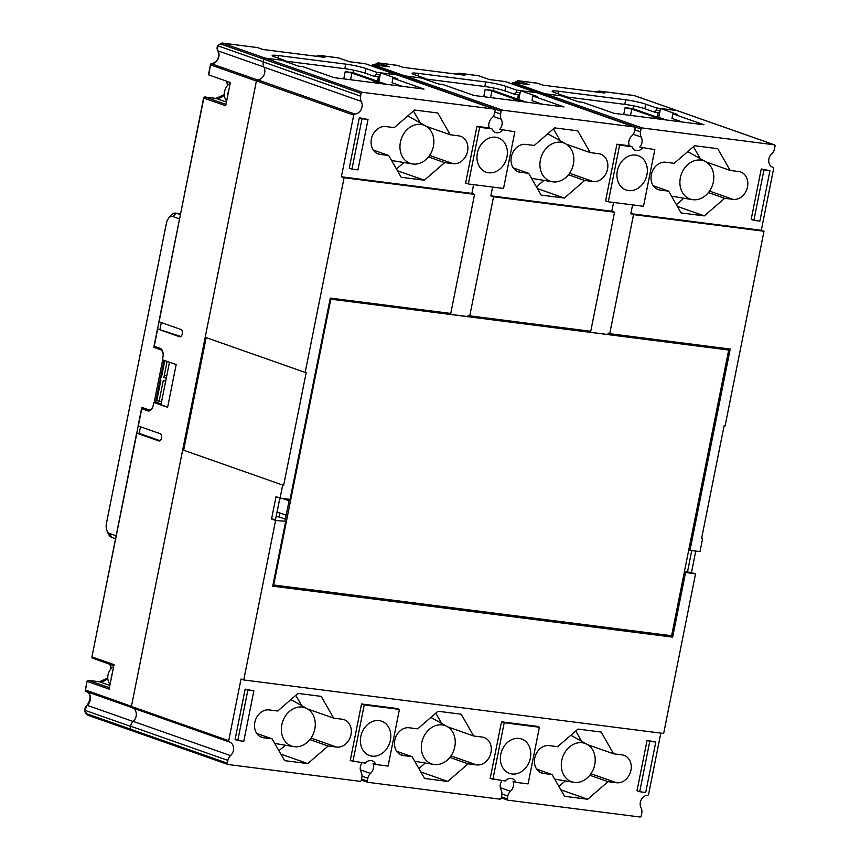 <?xml version="1.0" encoding="UTF-8"?>
<svg xmlns="http://www.w3.org/2000/svg" width="860" height="860" viewBox="0 0 860 860"><rect width="100%" height="100%" fill="white"/><g stroke="black" fill="none" stroke-linecap="round" stroke-linejoin="round"><path stroke-width="1.29" d="M402.254 86.333L392.042 82.732L392.945 78.174L424.023 89.107L334.046 77.636L302.967 66.704L298.463 66.134L281.575 60.189L265.084 58.093A1.225 1 109.4 0 0 263.837 59.157L263.278 61.952A7.385 5.998 109.4 0 0 263.966 67.166A7.998 6.504 -70.6 0 1 264.697 72.81A7.998 6.504 -70.6 0 1 257.527 79.829A1.225 1 109.4 0 0 256.42 80.904L205.196 337.26L305.182 372.434L344.086 177.73L341.388 176.784L353.707 115.122A1.225 1 -70.6 0 1 354.815 114.047A7.998 6.504 109.4 0 0 361.985 107.027A7.998 6.504 109.4 0 0 361.254 101.383A7.385 5.998 -70.6 0 1 360.566 96.169L361.125 93.374A1.225 1 -70.6 0 1 362.372 92.31L494.339 109.123A1.225 1 -70.6 0 1 495.102 110.456L494.543 113.24A7.385 5.998 -70.6 0 1 491.866 118.024A7.998 6.504 109.4 0 0 488.964 123.206A7.998 6.504 109.4 0 0 489.275 127.925L476.956 126.356L479.654 127.312L468.334 183.965L503.53 188.447L514.85 131.795L499.821 129.269A7.998 6.504 109.4 0 0 501.96 124.861A7.998 6.504 109.4 0 0 501.219 119.218A7.385 5.998 -70.6 0 1 500.541 114.004L501.1 111.219A1.225 1 -70.6 0 1 502.337 110.144L634.314 126.957A1.225 1 -70.6 0 1 635.067 128.291L634.519 131.075A7.385 5.998 -70.6 0 1 631.831 135.869A7.998 6.504 109.4 0 0 628.929 141.051A7.998 6.504 109.4 0 0 629.251 145.759L616.921 144.19L619.63 145.147L608.31 201.799L643.495 206.282L654.815 149.629L639.797 147.103A7.998 6.504 109.4 0 0 641.936 142.706A7.998 6.504 109.4 0 0 641.195 137.052A7.385 5.998 -70.6 0 1 640.517 131.849L641.066 129.054A1.225 1 -70.6 0 1 642.312 127.979L774.279 144.802A1.225 1 -70.6 0 1 775.043 146.125L774.484 148.92A7.385 5.998 -70.6 0 1 771.807 153.703A7.998 6.504 109.4 0 0 768.904 158.885A7.998 6.504 109.4 0 0 772.753 167.259A7.998 6.504 109.4 0 0 772.989 167.334A1.225 1 -70.6 0 1 773.624 168.635L761.304 230.297L630.832 213.667L633.53 214.613L609.74 333.691L730.215 349.042L689.989 550.336L688.763 549.905M183.653 450.221L283.639 485.395L183.653 450.221L206.153 337.604M182.653 450.102L131.419 706.458A1.225 1 109.4 0 0 132.053 707.758L229.265 741.943M132.547 707.93A7.998 6.504 -70.6 0 1 136.138 716.208A7.998 6.504 -70.6 0 1 133.236 721.389A7.385 5.998 109.4 0 0 130.559 726.173L130 728.968A1.225 1 109.4 0 0 130.763 730.29A1.225 1 -70.6 0 1 130 728.968L227.287 763.175L227.846 760.39A7.385 5.998 -70.6 0 1 230.523 755.607A7.998 6.504 109.4 0 0 233.425 750.425A7.998 6.504 109.4 0 0 229.577 742.051A7.998 6.504 109.4 0 0 229.34 741.976A1.225 1 -70.6 0 1 228.706 740.675L241.026 679.013L243.735 679.959L275.608 520.44L271.556 519.01L276.017 496.671L280.07 498.101L282.639 485.266M542.23 104.168L532.007 100.566L532.92 96.008L563.999 106.941L474.01 95.471L442.943 84.538L438.439 83.968L421.55 78.034L405.049 75.927A1.225 1 109.4 0 0 403.813 77.002A1.225 1 -70.6 0 1 405.049 75.927L502.337 110.144M501.1 111.219L372.09 65.693M397.374 75.024A1.225 1 109.4 0 0 397.051 74.906L380.561 72.81L378.787 81.689L374.283 81.119L381.636 83.7M373.96 82.721L374.283 81.119M362.092 762.745A7.998 6.504 109.4 0 0 360.404 766.604A7.998 6.504 109.4 0 0 361.135 772.248A7.385 5.998 -70.6 0 1 361.823 777.462L361.264 780.257A1.225 1 -70.6 0 1 360.017 781.321L228.05 764.508A1.225 1 -70.6 0 1 227.287 763.175M501.487 796.833L507.228 798.854A1.225 1 -70.6 0 0 507.991 800.187L639.958 817A1.225 1 -70.6 0 0 641.205 815.925L641.764 813.141A7.385 5.998 -70.6 0 0 641.076 807.927A7.998 6.504 109.4 0 1 640.345 802.272A7.998 6.504 109.4 0 1 647.515 795.263A1.225 1 -70.6 0 0 648.623 794.178L660.824 733.118M507.228 798.854L507.787 796.059A7.385 5.998 -70.6 0 1 510.464 791.275A7.998 6.504 109.4 0 0 513.366 786.094A7.998 6.504 109.4 0 0 513.054 781.375L515.753 782.331A7.998 6.504 109.4 0 0 512.227 778.676A7.998 6.504 109.4 0 0 505.207 780.987L490.189 778.461L501.509 721.809L536.694 726.291L539.403 727.237L504.207 722.755L492.887 779.418M502.068 780.59A7.998 6.504 109.4 0 0 500.369 784.438A7.998 6.504 109.4 0 0 501.111 790.082A7.385 5.998 -70.6 0 1 501.788 795.296L501.229 798.091A1.225 1 -70.6 0 1 499.993 799.166L368.015 782.342A1.225 1 -70.6 0 1 367.263 781.02L367.822 778.225A7.385 5.998 -70.6 0 1 370.499 773.441A7.998 6.504 109.4 0 0 373.401 768.259A7.998 6.504 109.4 0 0 373.079 763.54L375.788 764.486A7.998 6.504 109.4 0 0 372.251 760.842A7.998 6.504 109.4 0 0 365.242 763.142L350.213 760.627L361.533 703.975L396.729 708.457L399.427 709.403L364.242 704.92L352.912 761.573M237.79 740.503L235.081 739.557L245.154 689.139L253.861 690.849L247.863 690.086L237.79 740.503L243.788 741.266L253.861 690.849M639.7 791.727L637.002 790.77L647.075 740.363L655.782 742.072L649.784 741.309L639.7 791.727L645.699 792.49L655.782 742.072M447.759 781.428L468.087 763.83L476.59 764.916A14.276 11.599 109.4 0 0 490.974 752.468A14.276 11.599 109.4 0 0 484.105 737.525A14.276 11.599 109.4 0 0 482.159 737.063L473.656 735.988L461.196 714.208L437.998 711.252L417.67 728.85L409.166 727.764A14.276 11.599 109.4 0 0 394.794 740.213A14.276 11.599 109.4 0 0 401.652 755.155A14.276 11.599 109.4 0 0 403.609 755.617L412.101 756.692L424.571 778.472L447.759 781.428L420.841 771.957M587.735 799.262L608.063 781.665L616.566 782.75A14.276 11.599 109.4 0 0 630.939 770.302A14.276 11.599 109.4 0 0 624.08 755.37A14.276 11.599 109.4 0 0 622.124 754.908L613.632 753.822L601.162 732.043L577.974 729.087L557.645 746.684L549.142 745.599A14.276 11.599 109.4 0 0 534.759 758.047A14.276 11.599 109.4 0 0 541.628 772.989A14.276 11.599 109.4 0 0 543.574 773.452L552.077 774.538L564.547 796.306L587.735 799.262L560.817 789.803M307.783 763.594L284.596 760.638L272.136 738.858L263.633 737.772A14.276 11.599 109.4 0 1 261.676 737.31A14.276 11.599 109.4 0 1 254.818 722.379A14.276 11.599 109.4 0 1 269.201 709.93L277.705 711.016L298.033 693.418L321.221 696.374L333.68 718.143L342.183 719.229A14.276 11.599 109.4 0 1 344.14 719.691A14.276 11.599 109.4 0 1 350.998 734.633A14.276 11.599 109.4 0 1 336.615 747.082L328.122 745.996L307.783 763.594L280.865 754.123M279.855 498.026L275.555 519.526L271.556 519.01M341.388 176.784L471.861 193.403L474.559 194.36L450.769 313.438L330.294 298.087L290.067 499.38L280.07 498.101M283.639 485.395L306.181 372.563L305.182 372.434M474.559 194.36L344.086 177.73M449.081 313.223L448.909 314.061M473.613 184.631L471.861 193.403M671.208 635.658L671.026 636.561L272.803 585.811M284.983 521.267L275.608 520.44M613.588 202.476L611.825 211.248L614.534 212.194L493.554 196.779L469.764 315.856L468.141 315.287L467.904 316.48M589.046 331.057L588.874 331.906M609.74 333.691L608.117 333.121L607.87 334.325M728.517 348.827L728.312 349.88M689.989 550.336L699.986 551.615L702.555 538.779L701.599 538.435M695.751 551.077L691.472 572.524L687.473 572.018L691.752 550.561M684.485 571.287L687.473 572.018M691.472 572.524L695.525 573.953L684.291 572.244M243.735 679.959L663.651 733.472L695.525 573.953M702.555 538.779L701.556 538.65L724.099 425.818L725.098 425.947L764.003 231.243L633.53 214.613M632.584 204.895L630.832 213.667M614.534 212.194L590.745 331.272L469.764 315.856M492.608 187.061L490.856 195.833L493.554 196.779M490.856 195.833L611.825 211.248M468.334 183.965L465.636 183.019L476.956 126.356M514.85 131.795L499.821 129.269M608.31 201.799L605.601 200.853L616.921 144.19M654.815 149.629L639.797 147.103M351.955 169.13L349.257 168.184L359.329 117.766L368.026 119.486L362.028 118.723L351.955 169.13L357.954 169.893L368.026 119.486M753.876 220.353L751.178 219.397L761.25 168.99L769.947 170.699L763.949 169.936L753.876 220.353L759.875 221.117L769.947 170.699M414.595 110.037L394.267 127.635L385.764 126.549A14.276 11.599 109.4 0 0 371.391 138.998A14.276 11.599 109.4 0 0 378.25 153.94A14.276 11.599 109.4 0 0 380.206 154.402L388.709 155.488L401.168 177.257L424.356 180.213L444.685 162.615L453.188 163.701A14.276 11.599 109.4 0 0 467.571 151.252A14.276 11.599 109.4 0 0 460.702 136.321A14.276 11.599 109.4 0 0 458.756 135.858L450.253 134.773L437.794 112.993L414.595 110.037M554.571 127.882L577.759 130.827L590.229 152.607L598.721 153.693A14.276 11.599 109.4 0 1 600.678 154.155A14.276 11.599 109.4 0 1 607.536 169.097A14.276 11.599 109.4 0 1 593.163 181.535L584.66 180.46L564.332 198.058L541.144 195.102L528.674 173.322L520.171 172.236A14.276 11.599 109.4 0 1 518.225 171.774A14.276 11.599 109.4 0 1 511.356 156.832A14.276 11.599 109.4 0 1 525.74 144.394L534.243 145.469L554.571 127.882M694.547 145.716L717.734 148.673L730.194 170.441L738.697 171.527A14.276 11.599 109.4 0 1 740.654 171.989A14.276 11.599 109.4 0 1 747.512 186.932A14.276 11.599 109.4 0 1 733.129 199.38L724.636 198.294L704.297 215.892L681.109 212.936L668.65 191.156L660.147 190.081A14.276 11.599 109.4 0 1 658.19 189.619A14.276 11.599 109.4 0 1 651.332 174.677A14.276 11.599 109.4 0 1 665.715 162.228L674.208 163.314L694.547 145.716M677.325 110.693A1.225 1 109.4 0 0 676.992 110.585L660.501 108.478L658.728 117.358L654.224 116.788L661.576 119.379M653.901 118.4L654.224 116.788M308.944 709.446A14.276 11.599 -70.6 0 1 309.492 710.328M307.697 709.005L333.68 718.143M309.879 739.578L328.122 745.996M285.327 745.201L278.93 750.737M295.808 695.342L301.688 705.619M256.742 733.451L272.136 738.858M361.533 703.975L364.242 704.92M375.788 764.486L388.107 766.067L399.427 709.403M390.397 740.256A18.21 14.803 109.4 0 0 381.636 721.196A18.21 14.803 109.4 0 0 360.802 736.482A18.21 14.803 109.4 0 0 369.553 755.553A18.21 14.803 109.4 0 0 390.397 740.256M501.509 721.809L504.207 722.755M515.753 782.331L528.083 783.901L539.403 727.237M530.362 758.09A18.21 14.803 109.4 0 0 521.611 739.03A18.21 14.803 109.4 0 0 500.767 754.327A18.21 14.803 109.4 0 0 509.529 773.387A18.21 14.803 109.4 0 0 530.362 758.09M448.909 727.28A14.276 11.599 -70.6 0 1 449.468 728.173M447.662 726.84L473.656 735.988M449.855 757.413L468.087 763.83M425.302 763.035L418.906 768.571M435.784 713.176L441.664 723.453M396.718 751.285L412.101 756.692M421.787 742.621A20.296 16.501 -70.6 0 1 447.146 726.539A20.296 16.501 -70.6 0 1 454.779 746.824A20.296 16.501 -70.6 0 1 433.816 764.454A20.296 16.501 -70.6 0 1 421.787 742.621M575.749 731.011L581.639 741.298M565.267 780.88L558.871 786.416M587.638 744.685L613.632 753.822M589.82 775.258L608.063 781.665M588.885 745.115A14.276 11.599 -70.6 0 1 589.433 746.007M536.694 769.12L552.077 774.538M561.763 760.455A20.296 16.501 -70.6 0 1 587.122 744.373A20.296 16.501 -70.6 0 1 594.755 764.669A20.296 16.501 -70.6 0 1 573.792 782.288A20.296 16.501 -70.6 0 1 561.763 760.455M281.822 724.787A20.296 16.501 -70.6 0 1 307.181 708.704A20.296 16.501 -70.6 0 1 314.814 728.99A20.296 16.501 -70.6 0 1 293.84 746.62A20.296 16.501 -70.6 0 1 281.822 724.787M761.304 230.297L764.003 231.243M682.195 122.002L671.982 118.411L672.885 113.843L703.964 124.775L613.986 113.305L582.908 102.383L578.414 101.802L561.515 95.868L545.025 93.761A1.225 1 109.4 0 0 543.789 94.837A1.225 1 -70.6 0 1 545.025 93.761L642.312 127.979M672.885 113.843L677.39 114.423L660.501 108.478M641.066 129.054L512.065 83.528M629.251 145.759L631.949 146.716A7.998 6.504 109.4 0 0 635.486 150.371A7.998 6.504 109.4 0 0 642.495 148.06M631.949 146.716L619.63 145.147M646.935 174.72A18.21 14.803 109.4 0 0 638.184 155.66A18.21 14.803 109.4 0 0 617.34 170.947A18.21 14.803 109.4 0 0 626.101 190.006A18.21 14.803 109.4 0 0 646.935 174.72M537.35 92.858A1.225 1 109.4 0 0 537.027 92.74L520.526 90.644L518.752 99.523L514.259 98.954L521.601 101.534M513.936 100.556L514.259 98.954M666.081 119.948L658.728 117.358M707.479 162.454A14.276 11.599 -70.6 0 1 708.027 163.346M708.425 192.597L724.636 198.294M683.861 198.219L676.39 204.691M693.407 146.705L700.233 158.638M677.379 206.422L704.297 215.892M653.256 185.749L668.65 191.156M706.232 162.013L730.194 170.441M713.349 181.998A20.296 16.501 -70.6 0 1 692.386 199.627A20.296 16.501 -70.6 0 1 680.357 177.794A20.296 16.501 -70.6 0 1 705.716 161.712A20.296 16.501 -70.6 0 1 713.349 181.998M532.92 96.008L537.414 96.578L520.526 90.644M489.275 127.925L491.985 128.882A7.998 6.504 109.4 0 0 495.51 132.537A7.998 6.504 109.4 0 0 502.519 130.225M491.985 128.882L479.654 127.312M506.959 156.885A18.21 14.803 109.4 0 0 498.209 137.815A18.21 14.803 109.4 0 0 477.375 153.112A18.21 14.803 109.4 0 0 486.126 172.172A18.21 14.803 109.4 0 0 506.959 156.885M392.945 78.174L397.449 78.744L380.561 72.81M386.129 84.269L378.787 81.689M403.921 162.54L396.449 169.011M413.456 111.026L420.293 122.958M428.473 156.918L444.685 162.615M427.538 126.785A14.276 11.599 -70.6 0 1 428.087 127.667M426.291 126.345L450.253 134.773M397.438 170.753L424.356 180.213M373.315 150.07L388.709 155.488M433.408 146.329A20.296 16.501 -70.6 0 1 412.445 163.959A20.296 16.501 -70.6 0 1 400.416 142.126A20.296 16.501 -70.6 0 1 425.775 126.044A20.296 16.501 -70.6 0 1 433.408 146.329M526.105 102.114L518.752 99.523M543.896 180.374L536.414 186.846M553.432 128.86L560.258 140.793M568.449 174.752L584.66 180.46M567.514 144.62A14.276 11.599 -70.6 0 1 568.062 145.512M566.256 144.179L590.229 152.607M537.414 188.587L564.332 198.058M513.291 167.915L528.674 173.322M573.384 164.163A20.296 16.501 -70.6 0 1 552.41 181.793A20.296 16.501 -70.6 0 1 540.392 159.96A20.296 16.501 -70.6 0 1 565.751 143.878A20.296 16.501 -70.6 0 1 573.384 164.163M359.329 117.766L362.028 118.723M761.25 168.99L763.949 169.936M685.528 572.674L672.649 637.131L272.727 586.165L285.606 521.719M277.113 511.711A7.385 5.998 109.4 0 0 278.823 512.732A7.385 5.998 109.4 0 0 279.833 512.968L279.038 516.935L276.146 516.57M279.038 516.935L285.402 519.171M282.736 498.445L282.714 498.563A7.385 5.998 109.4 0 0 279.64 499.09M282.714 498.563L289.078 500.81M286.197 515.204L279.833 512.968M671.026 636.561L672.649 637.131M245.154 689.139L247.863 690.086M647.075 740.363L649.784 741.309M91.956 656.836L136.643 433.107L158.745 440.922A3.687 2.118 -82.7 0 0 158.993 440.976A3.687 2.118 -82.7 0 0 161.486 438.03A3.687 2.118 -82.7 0 0 160.186 433.719L138.084 425.904L141.534 408.618L147.081 409.188M141.534 408.618L147.823 410.876A7.385 4.236 -82.7 0 0 148.328 410.994A7.385 4.236 -82.7 0 0 153.316 405.092L153.843 402.458L167.625 407.296L176.171 364.565L162.389 359.716L162.916 357.083A7.385 4.236 -82.7 0 0 160.293 348.45L154.015 346.204L157.466 328.918L180.826 336.496M157.466 328.918L179.557 336.722A3.687 2.118 -82.7 0 0 179.815 336.787A3.687 2.118 -82.7 0 0 182.309 333.841A3.687 2.118 -82.7 0 0 180.998 329.531L158.906 321.715L203.852 97.943M204.734 97.029A1.225 0.71 97.3 0 1 205.056 97.008A1.225 1 109.4 0 0 203.82 98.083L225.707 105.78L230.362 82.495L208.475 74.788L210.485 64.736M85.538 690.042L131.451 706.329L256.398 81.023L210.249 64.758A1.225 1.225 0 0 1 211.42 63.769A1.225 0.688 88.2 0 1 211.56 63.791A1.225 1 109.4 0 0 210.453 64.865L209.034 73.487M88.161 680.4A1.225 0.71 97.3 0 1 88.494 680.378A1.225 1 109.4 0 0 87.247 681.453L109.134 689.15L114.036 664.662L92.138 656.965A1.225 1 109.4 0 0 92.901 658.298L113.832 665.662M136.643 433.107L139.18 433.365L160.014 440.696M161.594 401.717L155.982 400.545M140.492 426.786L139.18 433.365M86.236 706.522L85.29 710.962M87 705.651L86.183 706.254C83.775 710.596 85.333 708.919 84.957 710.715C84.774 712.209 85.796 713.725 88.032 715.284A1.225 1 109.4 0 1 87.441 713.993L130 728.968L130.526 726.345A7.385 5.998 -70.6 0 1 130.559 726.173L227.846 760.39M107.769 678.26A11.32 9.202 -70.6 0 1 99.491 681.787A1.225 0.71 -82.7 0 0 99.405 681.765L88.408 680.357A1.225 1.225 0 0 0 87.043 681.346L85.505 690.171A1.225 1 109.4 0 0 86.14 691.472L131.644 707.479L86.097 691.462A1.225 1.225 0 0 1 85.301 690.064L87.064 681.324M360.566 96.169L263.278 61.952A7.385 5.998 -70.6 0 1 263.321 61.78L263.837 59.157A1.225 1 -70.6 0 1 265.084 58.093L362.372 92.31M285.316 61.501L285.477 60.684L265.084 58.093L222.514 43.118A1.225 1 109.4 0 0 221.278 44.193A6.149 3.526 97.3 0 0 217.967 45.827L217.472 49.364M161.304 322.597L159.992 329.176M520.096 92.805L516.193 92.31L516.634 90.149L537.027 92.74A1.225 1 -70.6 0 1 537.188 92.783L505.443 81.614A1.225 1 109.4 0 0 505.271 81.582A1.225 0.71 -82.7 0 0 505.099 81.56M565.257 97.18L565.418 96.363L545.025 93.761L513.269 82.592A1.225 1 109.4 0 0 512.033 83.667L511.979 83.915M624.779 104.361L625.682 99.803A14.76 1.473 11.3 0 1 645.795 104.178L644.882 108.747A14.76 1.473 -168.7 0 0 624.779 104.361L565.332 96.793M644.882 108.747L654.342 112.069L658.233 112.563L657.32 117.186M625.682 99.803L558.495 91.235A14.76 1.473 11.3 0 0 552.131 91.203A14.76 1.473 11.3 0 0 554.614 92.557L565.418 96.363M774.279 144.802L676.992 110.585L656.599 107.984L645.795 104.178M774.451 144.835L677.164 110.618A1.225 1 -70.6 0 0 676.992 110.585L634.433 95.61L599.442 91.149L604.849 93.052L542.854 85.151L537.618 83.291A1.225 1 109.4 0 0 537.457 83.259L518.462 80.829L528.846 84.581M634.314 126.957L505.271 81.582L489.275 79.539L478.633 75.777A1.225 1 109.4 0 0 478.461 75.734L459.466 73.315L464.454 75.164M425.367 78.948L484.803 86.527L485.717 81.969A14.76 1.473 11.3 0 1 505.82 86.344L516.634 90.149M485.717 81.969L418.53 73.401A14.76 1.473 11.3 0 0 412.155 73.358A14.76 1.473 11.3 0 0 414.638 74.723L425.453 78.529L405.049 75.927L373.294 64.758A1.225 1 109.4 0 0 372.058 65.833L372.014 66.08M464.873 75.218L402.964 67.327M397.804 65.532A1.225 1 109.4 0 0 397.653 65.457L402.931 67.316L397.481 65.414L378.486 62.995L388.881 66.747M380.131 74.97L376.228 74.465L376.659 72.305L397.051 74.906A1.225 1 -70.6 0 1 397.223 74.949L365.468 63.78A1.225 1 109.4 0 0 365.296 63.737L349.3 61.705L338.657 57.942A1.225 1 109.4 0 0 338.496 57.899L319.501 55.481L324.489 57.33M425.281 79.346L425.453 78.529M353.611 70.165L353.105 72.659L345.215 71.649L343.763 78.873M323.328 73.863A9.847 7.998 109.4 0 0 322.102 73.283A9.847 7.998 109.4 0 0 320.78 72.971M376.659 72.305L365.844 68.51A14.76 1.473 11.3 0 0 345.741 64.124L278.554 55.567A14.76 1.473 11.3 0 0 272.19 55.524A14.76 1.473 11.3 0 0 274.662 56.889L285.477 60.684M285.391 61.114L344.828 68.692A14.76 1.473 -168.7 0 1 364.941 73.068L374.39 76.389L376.228 74.465M324.908 57.383L262.988 49.493M211.087 63.93A1.225 0.688 88.2 0 1 211.42 63.769C217.623 61.909 219.784 57.566 217.892 50.729A1.225 0.581 150.8 0 1 217.87 50.471M153.843 402.458L167.668 407.092M150.36 410.424L147.071 409.263M155.692 402.018L161.143 403.931L169.484 362.221M484.803 86.527A14.76 1.473 -168.7 0 1 504.906 90.902L514.366 94.234L518.268 94.729L519.848 94.041M516.193 92.31L514.366 94.234M517.72 99.394L518.268 94.729M514.183 99.298L513.506 98.556L517.398 99.05L493.081 90.493L485.18 89.494L483.739 96.707M513.119 100.459L513.506 98.556L491.888 90.945L485.18 89.494M490.555 97.578L491.888 90.945M493.575 87.999L493.081 90.493M463.293 91.697A9.847 7.998 109.4 0 0 462.067 91.128A9.847 7.998 109.4 0 0 460.756 90.805M660.071 110.639L656.169 110.144L656.599 107.984M630.53 115.423L631.778 109.145L654.213 116.852M653.095 118.293L653.407 116.756L654.084 117.497M623.715 114.552L625.08 107.683L631.778 109.145M633.551 105.844L632.981 108.693L625.08 107.683M603.268 109.543A9.847 7.998 109.4 0 0 602.043 108.962A9.847 7.998 109.4 0 0 600.721 108.65M632.981 108.693L657.008 117.143M659.824 111.875L658.233 112.563M656.169 110.144L654.342 112.069M379.883 76.196L378.292 76.895L374.39 76.389M377.744 81.56L378.292 76.895M353.105 72.659L377.433 81.216L373.53 80.711L351.912 73.111L345.215 71.649M350.59 79.743L351.912 73.111M373.154 82.624L373.53 80.711L374.218 81.463M230.222 83.216A11.072 8.998 109.4 0 0 226.664 100.975M227.792 95.352A11.072 8.998 -70.6 0 1 228.792 90.354M113.649 666.586A11.072 8.998 109.4 0 0 110.102 684.345M111.219 678.733A11.072 8.998 -70.6 0 1 112.219 673.735M330.777 299.312L273.695 585.004L671.617 635.712L728.699 350.02L330.1 299.076M273.007 584.757L273.695 585.004M289.379 499.284L284.94 521.482M330.122 298.925L728.699 350.02M116.132 535.769L109.489 533.437A8.611 4.934 97.3 0 1 106.962 530.695A8.611 4.934 97.3 0 1 106.436 523.364L166.399 223.277A8.611 4.934 97.3 0 1 168.485 218.408L170.345 215.978A12.298 7.052 97.3 0 1 175.687 213.119A12.298 7.052 97.3 0 1 176.526 213.323L180.299 214.645M115.541 538.747L111.768 537.414A12.298 7.052 97.3 0 1 108.156 533.501L106.962 530.695M156.799 400.652L160.874 380.281L160.057 380.174M160.637 377.293L161.444 377.4L164.808 360.577M165.754 380.905L163.271 380.582L159.197 400.954M167.109 361.383L163.841 377.701L166.324 378.024M152.747 407.081A7.385 4.236 97.3 0 1 148.898 409.769A7.385 4.236 97.3 0 1 148.393 409.65L141.911 407.371L141.663 408.586M138.191 425.979L136.772 433.075M157.369 347.429L161.497 349.257M157.305 347.784L153.897 347.354L160.39 349.633A7.385 4.236 97.3 0 1 163.153 354.288M159.014 321.79L157.595 328.885M154.112 346.279L153.897 347.354M155.531 402.824L164.034 360.297M162.69 359.824L154.166 402.491M168.485 218.408A8.611 4.934 97.3 0 1 172.806 216.537L179.45 218.87M160.669 377.121L161.444 377.4M164.292 375.454L166.775 375.777M353.707 115.122L256.42 80.904M257.527 79.829L354.815 114.047M227.728 764.389L130.763 730.29M230.523 755.607L133.236 721.389M131.419 706.458L228.706 740.675M336.615 747.082L311.008 738.073M259.87 736.45L263.633 737.772M370.499 773.441L360.329 769.861M367.822 778.225L361.974 776.171M361.512 778.999L367.263 781.02M367.693 782.234L361.318 779.988M510.464 791.275L500.305 787.706M476.59 764.916L450.973 755.908M399.846 754.295L403.609 755.617M507.787 796.059L501.95 794.006M507.669 800.069L501.283 797.822M616.566 782.75L590.949 773.742M539.811 772.13L543.574 773.452M634.766 129.828L640.517 131.849M641.195 137.052L633.218 134.246M733.129 199.38L709.543 191.081M656.384 188.749L660.147 190.081M494.79 111.983L500.541 114.004M501.219 119.218L493.242 116.412M494.339 109.123L365.296 63.737A1.225 0.71 -82.7 0 0 365.135 63.715M361.125 93.374L221.278 44.193M361.254 101.383L263.966 67.166M453.188 163.701L429.602 155.402M376.443 153.08L380.206 154.402M516.409 170.914L520.171 172.236M593.163 181.535L569.567 173.247M136.847 433.225L91.934 656.857A1.225 1.225 0 0 0 92.73 658.255L113.832 665.672M141.75 408.737L138.288 426.022M157.67 329.025L154.22 346.311M224.331 94.89A11.32 9.202 -70.6 0 1 216.053 98.406A1.225 0.71 -82.7 0 0 215.968 98.384L204.97 96.986A1.225 1.225 0 0 0 203.616 97.965L159.111 321.823M130.44 730.172L88.204 715.326A1.225 1 109.4 0 1 88.032 715.284L227.878 764.465M130.526 726.345L85.172 710.392A6.149 3.526 97.3 0 0 87.441 713.993M133.139 721.486L87.301 705.361A7.385 5.998 109.4 0 0 86.441 706.264M86.398 691.558C91.095 694.106 91.31 698.718 87.043 705.372L87.301 705.361A8.116 6.6 -70.6 0 0 90.3 700.062A8.116 6.6 -70.6 0 0 90.397 696.933A8.116 6.6 -70.6 0 0 86.666 691.666M109.886 685.442L99.491 681.787L88.494 680.378L109.424 687.742M107.747 677.981L99.405 681.765A1.225 0.71 -82.7 0 0 99.319 681.765M110.069 664.35A11.32 9.202 -70.6 0 1 111.133 668.671M558.495 91.235L558 93.751M529.265 84.635L513.269 82.592A1.225 0.71 97.3 0 0 513.183 82.581L529.061 84.603M604.634 93.02L542.896 85.151L537.457 83.259A7.385 4.236 -82.7 0 0 536.952 83.13L537.618 83.291A1.225 1 109.4 0 1 537.779 83.366M536.952 83.13L517.957 80.711A7.385 4.236 97.3 0 1 518.462 80.829A1.225 1 109.4 0 0 517.215 81.904A6.149 3.526 97.3 0 0 514.549 82.754M522.493 83.764L517.215 81.904M512.936 82.614A1.225 0.71 97.3 0 1 513.183 82.581A1.225 1.225 0 0 0 511.829 83.56L511.764 83.839M505.594 81.689A1.225 1 109.4 0 0 505.443 81.614A1.225 1.225 0 0 0 505.185 81.56L489.308 79.539L478.461 75.734A7.385 4.236 -82.7 0 0 477.956 75.615L478.633 75.777A1.225 1 109.4 0 1 478.794 75.852M389.3 66.8L373.294 64.758A1.225 0.71 97.3 0 0 373.219 64.736L389.085 66.757M477.956 75.615L458.96 73.197A7.385 4.236 97.3 0 1 459.466 73.315A1.225 1 109.4 0 0 458.24 74.358M457.541 74.272A6.149 3.526 97.3 0 1 458.079 74.336M397.653 65.457A1.225 1 109.4 0 0 397.481 65.414A7.385 4.236 -82.7 0 0 396.976 65.296L397.653 65.457M396.976 65.296L377.981 62.877A7.385 4.236 97.3 0 1 378.486 62.995A1.225 1 109.4 0 0 377.25 64.07A6.149 3.526 97.3 0 0 374.573 64.909M382.528 65.93L377.25 64.07M372.971 64.779A1.225 0.71 97.3 0 1 373.219 64.736A1.225 1.225 0 0 0 371.853 65.715L371.8 66.005M278.554 55.567L278.06 58.082M344.828 68.692L345.741 64.124M365.844 68.51L364.941 73.068M365.629 63.855A1.225 1 109.4 0 0 365.468 63.78A1.225 1.225 0 0 0 365.221 63.715L349.343 61.694L338.496 57.899A7.385 4.236 -82.7 0 0 337.991 57.781L338.657 57.942A1.225 1 109.4 0 1 338.818 58.018M262.913 49.482L257.505 47.579L222.514 43.118A7.385 4.236 97.3 0 0 222.009 43L257.677 47.622A1.225 1 109.4 0 0 257.505 47.579A7.385 4.236 -82.7 0 0 257 47.461M337.991 57.781L318.995 55.362A7.385 4.236 97.3 0 1 319.501 55.481A1.225 1 109.4 0 0 318.264 56.523M317.566 56.438A6.149 3.526 97.3 0 1 318.103 56.502M257.839 47.698A1.225 1 109.4 0 0 257.677 47.622L262.956 49.482M222.009 43L217.946 45.268A1.225 0.666 34 0 0 217.967 45.827L263.321 61.78M263.87 66.983L218.085 50.88A1.225 0.581 150.8 0 1 217.892 50.729L217.408 49.643C216.784 48.45 216.967 46.999 217.946 45.268M217.612 49.816A7.385 5.998 109.4 0 0 218.085 50.88A8.116 6.6 -70.6 0 1 218.859 56.663A8.116 6.6 -70.6 0 1 217.741 59.662A8.116 6.6 -70.6 0 1 211.56 63.791L257.28 79.872M226.449 102.06L216.053 98.406L205.056 97.008L225.986 104.372M224.32 94.6L215.968 98.384A1.225 0.71 -82.7 0 0 215.881 98.384M226.75 81.227A11.32 9.202 -70.6 0 1 227.706 85.301M147.823 410.876L148.855 411.005M418.53 73.401L418.024 75.916M505.82 86.344L504.906 90.902M634.755 95.729A1.225 1 109.4 0 0 634.433 95.61A7.385 4.236 -82.7 0 0 633.928 95.492L598.936 91.031A7.385 4.236 97.3 0 1 599.442 91.149A1.225 1 109.4 0 0 598.205 92.203M597.507 92.106A6.149 3.526 97.3 0 1 598.044 92.181M180.46 213.817L176.526 213.323L172.806 216.537M109.489 533.437L111.768 537.414M160.39 349.633L161.949 349.837M132.01 707.748L229.298 741.954M367.854 782.31L361.308 780.009M447.146 726.539L430.892 717.412M433.816 764.454L414.735 761.283M507.819 800.144L501.283 797.843M587.122 744.373L570.857 735.246M573.792 782.288L554.7 779.117M307.181 708.704L290.916 699.567M293.84 746.62L274.759 743.448M692.386 199.627L671.509 196.166M705.716 161.712L687.731 151.607M634.476 127.001L537.188 92.783M494.511 109.166L397.223 74.949M412.445 163.959L391.569 160.487M425.775 126.044L407.79 115.939M552.41 181.793L531.534 178.321M565.751 143.878L547.755 133.773M110.951 668.886L109.93 664.296M517.957 80.711L514.087 82.689M458.96 73.197L456.133 74.089M402.921 67.316L464.669 75.185M377.981 62.877L374.121 64.855M318.995 55.362L316.158 56.255M262.956 49.471L324.693 57.34M227.513 85.516L226.599 81.173M598.936 91.031L596.098 91.934M677.164 110.618L633.928 95.492M175.687 213.119L180.482 213.731M148.898 409.769L150.855 410.026"/></g></svg>
